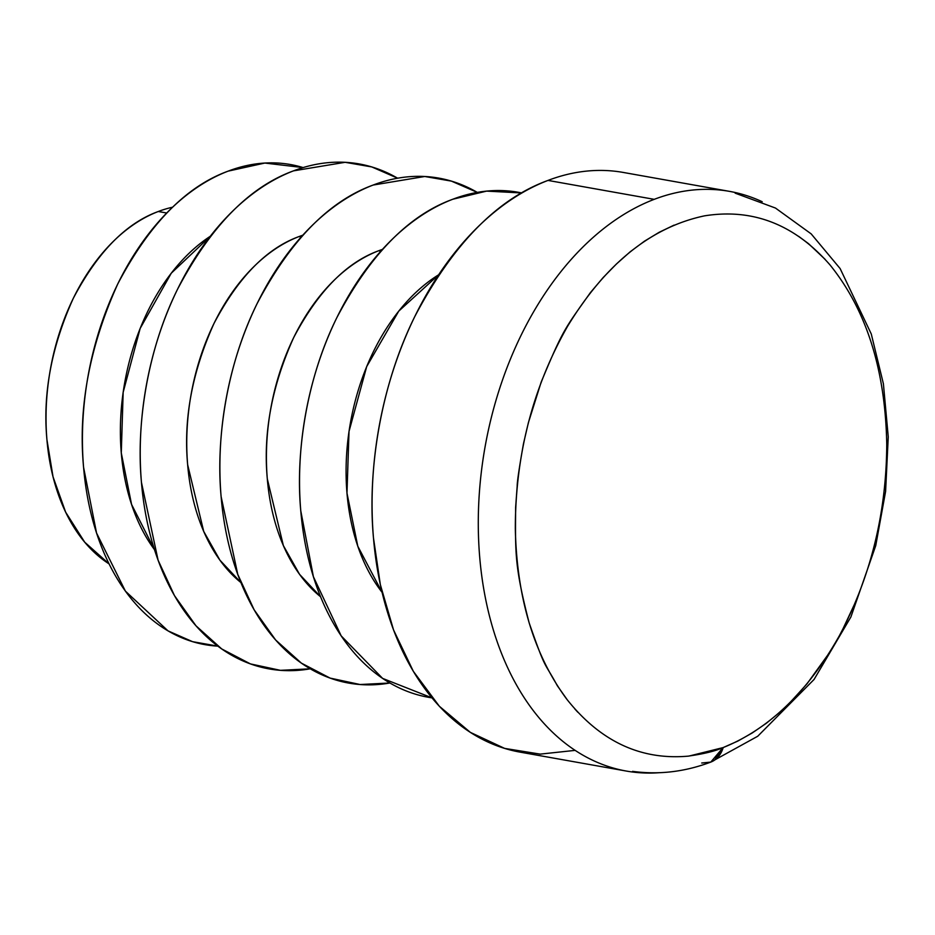 <?xml version="1.0" encoding="UTF-8"?>
<svg xmlns="http://www.w3.org/2000/svg" width="935" height="935" viewBox="0 0 935 935"><rect width="100%" height="100%" fill="white"/><g stroke="black" fill="none" stroke-linecap="round" stroke-linejoin="round"><path stroke-width="1.4" d="M109.068 563.887L84.688 542.16L65.625 512.135L53.038 476.838L46.925 439.672C42.636 393.939 51.425 346.838 73.292 298.347C97.626 252.169 125.956 223.22 158.284 211.509A187.841 124.951 100.1 0 0 48.702 379.891A187.841 124.951 100.1 0 0 109.068 563.887M228.128 171.14A243.825 162.199 -79.9 0 1 303.104 167.575L264.85 163.052L228.128 171.14C186.17 186.345 149.39 223.932 117.798 283.878C89.421 346.815 78.014 407.964 83.577 467.325L96.55 533.032L125.395 591.119L168.031 630.88L192.563 641.667L217.867 646.143A243.825 162.199 -79.9 0 1 82.502 431.666A243.825 162.199 -79.9 0 1 228.128 171.14M154.485 549.651L131.554 504.397L121.281 452.914L123.163 392.314L140.168 328.419L171.28 273.195L210.317 236.251A187.841 124.951 100.1 0 0 154.485 549.651M293.496 170.86A256.471 170.614 -79.9 0 1 397.632 178.211L371.768 166.933L345.12 162.304L293.496 170.86C249.353 186.86 210.679 226.387 177.44 289.441C147.134 350.567 136.066 425.028 141.454 482.402L158.097 560.205L174.471 595.607L195.976 625.796L221.735 648.948L250.416 663.897L280.442 670.337L310.245 668.805A256.471 170.614 -79.9 0 1 140.425 464.929A256.471 170.614 -79.9 0 1 293.496 170.86M240.903 582.552L219.912 560.159L203.713 531.396L187.654 464.742C183.365 419.009 192.154 371.896 214.022 323.417C238.355 277.239 266.685 248.289 299.013 236.567A187.841 124.951 100.1 0 0 190.611 397.246A187.841 124.951 100.1 0 0 240.903 582.552M301.199 236.964L299.013 236.567L301.199 236.964M302.776 235.211A187.841 124.951 100.1 0 0 299.013 236.567M373.147 185.048A256.471 170.614 -79.9 0 1 477.294 192.4L451.43 181.121L424.77 176.493L373.147 185.048C329.015 201.048 290.329 240.576 257.102 303.63C226.784 364.755 215.716 439.216 221.116 496.59L237.759 574.394L254.133 609.795L275.638 639.984L301.397 663.137L330.078 678.085L360.092 684.525L389.907 682.994A256.471 170.614 -79.9 0 1 220.087 479.117A256.471 170.614 -79.9 0 1 373.147 185.048M320.565 596.74L299.562 574.347L283.363 545.584L267.316 478.93C263.027 433.197 271.816 386.085 293.672 337.605C318.017 291.428 346.347 262.478 378.675 250.755A187.841 124.951 100.1 0 0 270.273 411.435A187.841 124.951 100.1 0 0 320.565 596.74M380.861 251.153L378.675 250.755L380.861 251.153M382.438 249.4A187.841 124.951 100.1 0 0 378.675 250.755M452.809 199.237A256.471 170.614 -79.9 0 1 521.905 192.972L486.586 191.114L452.809 199.237C408.677 215.237 369.991 254.764 336.764 317.818C306.446 378.944 295.378 453.405 300.766 510.779L313.4 576.72L341.205 635.905L382.614 678.401L431.982 697.861A256.471 170.614 -79.9 0 1 299.866 465.805A256.471 170.614 -79.9 0 1 452.809 199.237M382.088 592.346L357.789 546.215L346.978 493.119L349.012 431.456L366.695 366.602L398.777 311.098L438.655 274.773A187.841 124.951 100.1 0 0 382.088 592.346M828.796 653.6L807.104 683.695C790.519 702.267 781.461 711.757 779.919 712.143L766.244 723.339L752.172 733.005L737.797 741.104L723.199 747.556C768.944 729.125 807.618 691.947 839.198 636.022C870.543 577.444 886.392 513.584 886.754 444.417C885.41 369.921 866.464 310.046 829.929 264.827C794.633 224.435 752.815 208.119 704.476 215.856C651.099 227.158 605.483 263.95 567.615 326.233C532.833 387.394 515.395 454.842 515.314 528.579C516.81 597.769 533.873 654.523 566.505 698.842C600.188 741.478 641.001 760.564 688.966 756.076L723.047 747.614L714.761 759.945L710.775 762.095L723.047 747.614C715.31 751.074 703.926 753.879 688.896 756.018M577.807 712.213L574.85 708.975M567.487 700.116L557.33 685.729C543.492 660.25 546.367 672.066 529.187 622.99C514.402 565.956 515.372 552.749 515.629 507.354L517.184 486.06C517.184 481.502 519.287 467.336 523.506 443.576L528.392 422.667L541.166 382.123C563.571 328.255 565.184 328.232 590.452 292.55L603.122 277.59L616.41 264.009L630.19 251.784L644.472 241.172L659.152 232.301L674.077 225.125M798.63 236.333L808.518 243.661L825.079 259.311M855.969 601.065L842.435 629.98M710.845 762.072A36.126 25.035 -111 0 0 710.916 762.037A36.126 25.035 -111 0 0 723.199 747.556L723.199 747.556A36.126 25.035 69 0 1 710.927 762.037L757.724 736.254L814.058 679.476L850.873 617.018L875.744 545.619L885.597 491.448L888.25 436.855L883.4 383.782L871.268 333.959L840.121 268.555L811.183 233.89L775.466 208.049L735.144 193.148M762.2 201.726A294.396 195.847 100.1 0 0 735.155 192.505A294.396 195.847 100.1 0 0 654.219 199.342A294.396 195.847 100.1 0 0 478.591 506.863A294.396 195.847 100.1 0 0 632.34 771.983A294.396 195.847 100.1 0 0 659.432 772.696A294.396 195.847 -79.9 0 1 626.263 771.048A294.396 195.847 -79.9 0 1 478.79 502.294A294.396 195.847 -79.9 0 1 654.219 199.342A294.396 195.847 -79.9 0 1 729.51 191.371A294.396 195.847 -79.9 0 1 762.2 201.726M166.722 213.005L158.284 211.509L166.722 213.005M172.601 207.208A187.841 124.951 100.1 0 0 158.284 211.509M729.51 191.371L623.306 172.449A294.396 195.847 100.1 0 0 548.003 180.42L654.219 199.342L548.003 180.42A294.396 195.847 100.1 0 0 372.586 483.372A294.396 195.847 100.1 0 0 520.047 752.126L626.263 771.048M575.154 750.373L540.196 754.124L504.631 748.397L470.352 732.374L439.345 706.252L413.352 671.342L393.53 629.886L380.323 584.562L373.486 538.034C367.291 472.187 379.996 386.704 414.789 316.544C452.937 244.164 497.338 198.793 548.003 180.42M632.563 771.352C658.836 774.94 684.899 771.866 710.752 762.107L701.717 763.007"/></g></svg>
